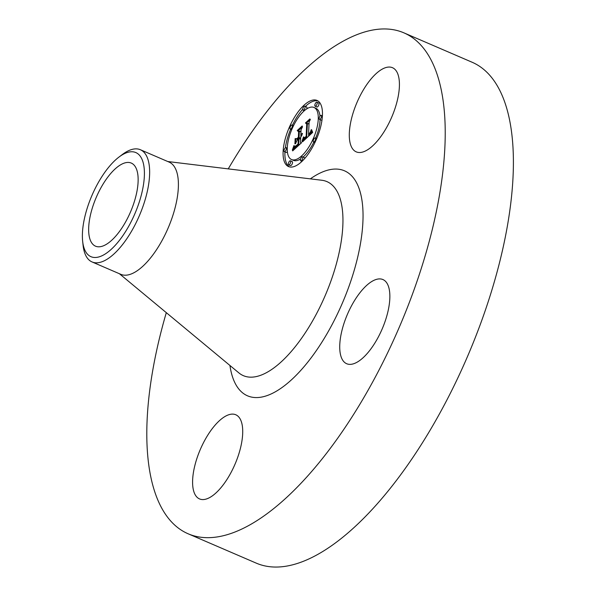 <?xml version="1.0" encoding="UTF-8"?>
<svg xmlns="http://www.w3.org/2000/svg" width="596" height="596" viewBox="0 0 596 596"><rect width="100%" height="100%" fill="white"/><g stroke="black" fill="none" stroke-linecap="round" stroke-linejoin="round"><path stroke-width="0.89" d="M349.897 141.982A45.818 18.856 113.3 0 1 362.532 91.33A45.818 18.856 113.3 0 1 392.488 67.706A45.818 18.856 113.3 0 1 398.821 77.584A45.818 18.856 113.3 0 1 386.193 128.229A45.818 18.856 113.3 0 1 356.229 151.861A45.818 18.856 113.3 0 1 349.897 141.982M228.253 168.884A272.715 112.227 113.3 0 1 263.372 116.086A272.715 112.227 113.3 0 1 403.932 32.862L472.107 62.237A272.715 112.227 113.3 0 1 507.01 228.112A272.715 112.227 113.3 0 1 396.817 479.914A272.715 112.227 113.3 0 1 256.258 563.138L188.083 533.763A272.715 112.227 113.3 0 1 166.306 312.654M403.932 32.862A272.715 112.227 113.3 0 1 438.835 198.736A272.715 112.227 113.3 0 1 328.642 450.531A272.715 112.227 113.3 0 1 188.083 533.763M118.932 157.098L122.187 154.625A61.09 25.136 113.3 0 1 140.395 149.738L169.16 162.127A61.09 25.136 113.3 0 1 176.975 199.287A61.09 25.136 113.3 0 1 152.293 255.691A61.09 25.136 113.3 0 1 120.809 274.331L92.052 261.942A61.09 25.136 113.3 0 1 83.09 245.343L82.65 241.283A56.687 23.326 113.3 0 1 84.259 219.365A56.687 23.326 113.3 0 1 118.932 157.098A56.687 23.326 113.3 0 1 142.533 189.878A56.687 23.326 113.3 0 1 110.036 250.387A56.687 23.326 113.3 0 1 82.65 241.283M140.395 149.738A61.09 25.136 113.3 0 1 147.622 189.953A61.09 25.136 113.3 0 1 123.536 243.295A61.09 25.136 113.3 0 1 92.052 261.942M107.98 176.885A45.236 18.618 113.3 0 1 131.299 163.081A45.236 18.618 113.3 0 1 137.087 190.593A45.236 18.618 113.3 0 1 118.813 232.358A45.236 18.618 113.3 0 1 95.494 246.163A45.236 18.618 113.3 0 1 89.705 218.65A45.236 18.618 113.3 0 1 107.98 176.885M242.118 424.643A45.818 18.856 113.3 0 1 229.49 475.295A45.818 18.856 113.3 0 1 199.526 498.919A45.818 18.856 113.3 0 1 193.193 489.04A45.818 18.856 113.3 0 1 205.829 438.388A45.818 18.856 113.3 0 1 235.785 414.764A45.818 18.856 113.3 0 1 242.118 424.643M359.314 293.545A45.818 18.856 113.3 0 1 382.93 279.561A45.818 18.856 113.3 0 1 388.793 307.432A45.818 18.856 113.3 0 1 370.28 349.733A45.818 18.856 113.3 0 1 346.663 363.716A45.818 18.856 113.3 0 1 340.8 335.846A45.818 18.856 113.3 0 1 359.314 293.545M283.115 151.563A35.998 14.811 113.3 0 1 296.041 114.849A35.998 14.811 113.3 0 1 317.02 100.441A35.998 14.811 113.3 0 1 322.429 115.445A35.998 14.811 113.3 0 1 309.503 152.159A35.998 14.811 113.3 0 1 288.524 166.567A35.998 14.811 113.3 0 1 283.115 151.563M287.287 147.734A28.362 11.674 113.3 0 1 297.471 118.805A28.362 11.674 113.3 0 1 313.995 107.459A28.362 11.674 113.3 0 1 318.257 119.274A28.362 11.674 113.3 0 1 308.072 148.203A28.362 11.674 113.3 0 1 291.548 159.549A28.362 11.674 113.3 0 1 287.287 147.734M302.455 141.744L303.796 137.087L304.735 138.466L306.694 136.946L307.402 123.446L306.448 123.029L310.374 119.424L309.108 121.971L308.549 134.279L310.36 132.245L311.186 129.704L310.479 132.386L308.512 135.21L310.74 132.834L311.604 129.704L312.676 132.394L302.582 141.796M302.008 141.356L303.506 136.842L302.179 141.431M304.385 137.654L306.15 136.484L306.716 124.043L305.457 122.97L309.845 118.939L305.912 122.873L306.977 123.707L306.396 136.596L304.832 137.892L304.258 137.654L304.884 137.862M292.673 150.892L294.253 145.893L295.392 147.026L298.76 144.321L299.021 138.533L298.499 139.01L298.268 144.12L295.951 146.184L294.752 146.147L295.974 145.878L298.067 143.986L298.283 139.211L296.987 140.403L295.519 143.755L295.75 138.57L297.106 139.3L299.073 137.49L299.348 131.262L298.32 130.658L302.545 126.784L301.069 129.682L300.831 135.001L302.172 133.325L300.786 135.91L302.522 133.631L300.742 136.953L300.503 142.176L301.591 142.705L292.673 150.892M292.316 150.118L293.947 145.543L292.472 150.185M295.154 138.555L294.908 143.897L295.363 138.644M298.38 137.132L298.618 131.835L297.225 130.531L302.202 125.965L297.695 130.42L298.834 131.493L298.574 137.266L296.614 138.749L298.581 137.222M300.436 159.899A2.183 0.901 113.3 0 1 301.218 157.672A2.183 0.901 113.3 0 1 302.492 156.8A2.183 0.901 113.3 0 1 302.82 157.709A2.183 0.901 113.3 0 1 302.038 159.937A2.183 0.901 113.3 0 1 300.764 160.808A2.183 0.901 113.3 0 1 300.436 159.899M284.009 150.743A2.183 0.901 113.3 0 1 284.791 148.516A2.183 0.901 113.3 0 1 286.065 147.644A2.183 0.901 113.3 0 1 286.393 148.553A2.183 0.901 113.3 0 1 285.611 150.781A2.183 0.901 113.3 0 1 284.337 151.652A2.183 0.901 113.3 0 1 284.009 150.743M288.345 163.907A2.183 0.901 113.3 0 1 289.127 161.68A2.183 0.901 113.3 0 1 290.401 160.808A2.183 0.901 113.3 0 1 290.729 161.717A2.183 0.901 113.3 0 1 289.947 163.945A2.183 0.901 113.3 0 1 288.673 164.816A2.183 0.901 113.3 0 1 288.345 163.907M302.723 109.299A2.183 0.901 113.3 0 1 303.506 107.071A2.183 0.901 113.3 0 1 304.78 106.2A2.183 0.901 113.3 0 1 305.107 107.109A2.183 0.901 113.3 0 1 304.325 109.336A2.183 0.901 113.3 0 1 303.051 110.208A2.183 0.901 113.3 0 1 302.723 109.299M289.961 128.125A2.183 0.901 113.3 0 1 290.744 125.898A2.183 0.901 113.3 0 1 292.018 125.026A2.183 0.901 113.3 0 1 292.345 125.935A2.183 0.901 113.3 0 1 291.563 128.162A2.183 0.901 113.3 0 1 290.289 129.034A2.183 0.901 113.3 0 1 289.961 128.125M321.535 116.265A2.183 0.901 113.3 0 1 320.752 118.485A2.183 0.901 113.3 0 1 319.478 119.364A2.183 0.901 113.3 0 1 319.151 118.455A2.183 0.901 113.3 0 1 319.933 116.227A2.183 0.901 113.3 0 1 321.207 115.356A2.183 0.901 113.3 0 1 321.535 116.265M315.582 138.883A2.183 0.901 113.3 0 1 314.8 141.11A2.183 0.901 113.3 0 1 313.526 141.982A2.183 0.901 113.3 0 1 313.198 141.073A2.183 0.901 113.3 0 1 313.98 138.846A2.183 0.901 113.3 0 1 315.254 137.974A2.183 0.901 113.3 0 1 315.582 138.883M317.199 103.101A2.183 0.901 113.3 0 1 316.409 105.328A2.183 0.901 113.3 0 1 315.142 106.2A2.183 0.901 113.3 0 1 314.815 105.291A2.183 0.901 113.3 0 1 315.597 103.063A2.183 0.901 113.3 0 1 316.871 102.192A2.183 0.901 113.3 0 1 317.199 103.101M299.348 131.262L300.965 131.954L300.153 131.448L301.025 130.643M300.965 136.708L300.995 136.007M300.108 139.002L300.675 138.488M297.553 139.881L297.568 139.501M300.66 143.561L300.712 142.273M295.705 148.113L295.907 147.361M301.509 135.195L301.889 135.359M301.36 135.381L301.777 135.56M301.204 135.545L301.673 135.746M301.047 135.702L301.561 135.925M300.913 135.814L301.479 136.052M300.786 135.91L301.39 136.171M298.32 130.658L300.153 131.448M299.073 137.49L300.682 138.19M297.106 139.3L297.844 139.62M295.08 146.229L295.504 146.407M294.841 146.303L295.229 146.467M299.021 138.533L300.637 139.226M298.76 144.321L299.49 144.634M298.447 144.597L299.185 144.917M297.613 145.35L298.358 145.677M297.121 145.819L297.858 146.132M296.868 146.042L297.605 146.363M296.629 146.251L297.382 146.571M296.406 146.43L297.173 146.765M296.197 146.594L296.987 146.936M296.003 146.728L296.83 147.078M295.825 146.832L296.689 147.205M295.668 146.921L296.577 147.316M295.519 146.981L296.48 147.398M295.392 147.026L296.413 147.465M295.273 147.041L296.361 147.51M293.873 147.361L295.676 148.136M293.798 147.607L295.474 148.329M293.739 147.838L295.281 148.501M293.672 148.054L295.102 148.665M293.56 148.434L294.782 148.963M293.455 148.769L294.498 149.216M293.329 149.142L294.186 149.507M293.254 149.35L294.007 149.671M293.172 149.574L293.813 149.849M293.09 149.805L293.612 150.036M307.402 123.446L309.011 124.139L308.274 123.819L309.056 123.096M308.601 136.193L308.646 135.27M305.286 139.27L305.405 138.831M311.544 130.323L311.939 130.494M311.499 130.621L312.051 130.859M311.447 130.904L312.177 131.217M311.388 131.18L312.319 131.574M311.321 131.44L312.468 131.939M311.246 131.694L312.632 132.297M311.157 131.939L312.535 132.536M311.067 132.178L312.334 132.722M310.97 132.401L312.133 132.901M310.859 132.617L311.939 133.087M310.74 132.834L311.745 133.273M310.605 133.05L311.544 133.459M310.456 133.266L311.335 133.646M310.3 133.482L311.134 133.839M310.129 133.69L310.926 134.033M309.95 133.899L310.71 134.227M309.756 134.107L310.501 134.428M309.555 134.316L310.285 134.629M309.339 134.517L310.062 134.83M309.182 134.659L309.905 134.972M309.019 134.8L309.756 135.121M308.855 134.942L309.6 135.262M308.683 135.076L309.443 135.404M308.512 135.21L309.294 135.545M306.448 123.029L308.274 123.819M306.694 136.946L307.439 137.274M306.538 137.11L307.275 137.423M306.381 137.266L307.111 137.579M306.225 137.415L306.947 137.728M306.076 137.564L306.791 137.877M305.919 137.706L306.635 138.019M305.733 137.87L306.456 138.183M305.562 138.019L306.299 138.332M305.398 138.138L306.158 138.466M305.241 138.242L306.031 138.585M305.1 138.332L305.919 138.682M304.966 138.391L305.83 138.764M304.847 138.436L305.763 138.831M304.735 138.466L305.711 138.883M304.63 138.466L305.673 138.92M303.669 137.639L304.064 137.81M303.61 137.907L304.221 138.168M303.543 138.168L305.368 138.95M303.483 138.421L305.308 139.203M303.416 138.667L305.145 139.412M303.349 138.905L304.943 139.591M303.282 139.136L304.757 139.769M303.215 139.36L304.571 139.941M303.148 139.576L304.392 140.112M304.295 137.728L304.742 137.929M304.258 137.654L304.817 137.899M305.457 122.97L306.754 123.528M304.66 137.587L305.055 137.758M304.519 137.631L304.958 137.818M297.225 130.531L298.305 130.993M284.962 151.92A35.998 14.811 -66.7 0 0 284.94 152.352A35.998 14.811 -66.7 0 0 289.47 166.88M317.899 100.91A35.998 14.811 -66.7 0 0 305.375 106.453M302.723 109.224A35.998 14.811 -66.7 0 0 292.457 125.212M290.669 129.198A35.998 14.811 -66.7 0 0 285.357 147.86M315.642 138.138A28.362 11.674 -66.7 0 0 320.082 120.057A28.362 11.674 -66.7 0 0 320.104 119.632M320 116.131A28.362 11.674 -66.7 0 0 315.82 108.241L313.995 107.459M291.548 159.549L293.374 160.339A28.362 11.674 -66.7 0 0 300.63 158.909M303.073 157.053A28.362 11.674 -66.7 0 0 313.839 142.116M304.645 158.566A2.183 0.901 -66.7 0 0 304.645 158.499A2.183 0.901 -66.7 0 0 304.318 157.59L302.492 156.8M284.337 151.652L286.162 152.442A2.183 0.901 -66.7 0 0 287.369 151.66M288.673 164.816L290.498 165.599A2.183 0.901 -66.7 0 0 291.772 164.727A2.183 0.901 -66.7 0 0 292.554 162.507A2.183 0.901 -66.7 0 0 292.226 161.598L290.401 160.808M306.739 108.882A2.183 0.901 -66.7 0 0 306.933 107.891A2.183 0.901 -66.7 0 0 306.605 106.982L304.78 106.2M319.478 119.364L321.304 120.146A2.183 0.901 -66.7 0 0 322.011 119.93M315.142 106.2L316.968 106.989A2.183 0.901 -66.7 0 0 318.242 106.11A2.183 0.901 -66.7 0 0 319.024 103.89A2.183 0.901 -66.7 0 0 318.696 102.981L316.871 102.192M167.767 161.531L321.862 180.26A105.634 43.471 113.3 0 1 341.389 240.344A105.634 43.471 113.3 0 1 297.799 343.408A105.634 43.471 113.3 0 1 238.854 372.88L119.416 273.735M310.352 178.86A122.508 50.414 113.3 0 1 363.046 215.499A122.508 50.414 113.3 0 1 310.672 358.427A122.508 50.414 113.3 0 1 229.937 365.475M294.089 146.512L294.826 146.832M294.014 146.81L295.839 147.599M293.94 147.093L295.765 147.882M292.994 150.058L293.396 150.229M301.993 161.337L300.764 160.808M287.265 148.166L286.065 147.644M304.295 110.744L303.051 110.208M293.53 125.681L292.018 125.026M291.727 129.652L290.289 129.034M322.406 115.87L321.207 115.356M314.911 142.578L313.526 141.982M316.7 138.6L315.254 137.974"/></g></svg>
